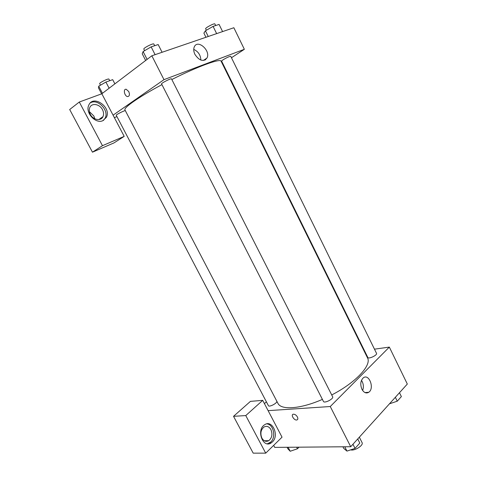<?xml version="1.0" encoding="UTF-8"?>
<svg xmlns="http://www.w3.org/2000/svg" width="477" height="477" viewBox="0 0 477 477"><rect width="100%" height="100%" fill="white"/><g stroke="black" fill="none" stroke-linecap="round" stroke-linejoin="round"><path stroke-width="0.72" d="M350.696 449.853C354.483 451.23 363.832 445.256 362.067 442.614L359.33 437.188M374.463 349.17L389.333 347.101L407.316 384.045L350.72 446.722L274.734 447.39L273.667 445.369M297.404 416.97C298.131 418.585 297.946 419.587 296.843 419.975C294.172 420.708 290.457 414.662 293.307 414.215C294.858 414.137 296.223 415.062 297.404 416.97C298.131 418.585 297.946 419.587 296.843 419.975L296.843 419.975C294.178 420.708 290.457 414.662 293.307 414.209M282.032 437.171L262.714 400.352L245.768 415.574L265.719 453.15L282.032 437.171M389.333 347.101L330.269 406.523L350.72 446.722M330.269 406.523L268.116 410.649M272.349 441.994L271.109 442.966C262.803 448.63 256.06 429.819 264.604 424.774C272.278 419.176 279.611 435.549 272.349 441.994M267.376 443.789L270.763 442.018C276.32 437.123 273.452 424.125 266.774 423.874M261.903 438.136C260.072 433.545 260.74 429.86 263.906 427.07C266.667 425.621 268.998 426.45 270.9 429.562C272.743 434.207 272.033 437.91 268.778 440.676C266.077 442.036 263.781 441.189 261.903 438.136M260.907 432.544L260.991 435.429M265.588 441.243L266.118 440.73M265.719 453.15L253.204 453.15L233.533 416.32L245.768 415.574M262.714 400.352L250.437 401.372L233.533 416.32M361.942 389.304C360.057 384.498 360.505 380.688 363.271 377.873C369.001 373.157 374.797 388.361 368.775 392.267C366.205 393.728 363.933 392.744 361.942 389.304M362.639 390.478C363.897 386.93 363.51 383.544 361.477 380.318M363.939 350.637L364.416 350.571M264.431 403.625L266.404 401.837M125.356 110.694C124.735 110.241 115.684 114.796 116.245 115.273L268.396 405.641C269.076 407.483 277.453 403.131 276.833 401.258M323.442 401.437C324.3 403.709 333.966 398.784 332.636 396.751L171.511 78.884C171.38 77.99 160.934 83.278 161.578 83.916L323.442 401.437M367.815 357.446C368.506 359.419 377.641 355.091 376.508 353.326L230.749 56.298C229.336 56.405 226.682 57.628 222.789 59.965L221.578 61.05L367.815 357.446M161.947 84.638C138.986 96.819 123.239 107.856 124.98 109.978L277.9 403.298C280.971 410.298 300.319 409.105 322.398 399.392M331.724 394.944C355.854 382.578 371.905 365.084 367.493 357.839L221.107 61.211C220.541 58.17 197.955 66.315 171.833 79.522M116.943 116.609L114.367 117.64M222.354 63.727L222.771 63.459M231.458 57.753L244.355 49.298L163.987 79.653L113.073 115.178L124.199 136.38L102.472 145.682L79.295 102.03L101.84 93.766L113.073 115.178M94.804 118.773L93.844 115.971L89.384 111.642M124.199 136.38L113.991 142.903L92.46 152.181L69.684 109.525L79.295 102.03M102.495 109.704C103.742 112.214 103.908 114.534 102.978 116.65C101.005 121.391 93.128 120.049 90.35 114.391C89.116 111.922 88.931 109.638 89.795 107.534C91.751 102.603 99.765 104.046 102.495 109.704M103.497 120.383L105.113 118.224C109.436 110.503 97.576 98.101 90.308 102.931M102.788 120.711C95.543 124.181 84.966 112.542 88.782 105.131C93.224 94.202 111.815 107.355 106.383 117.33L102.788 120.711M102.472 145.682L92.46 152.181M244.355 49.298L233.855 27.732L151.841 55.785L101.84 93.766M194.944 54.432C193.579 51.534 193.376 48.976 194.342 46.764C197.8 38.893 211.043 50.914 206.94 58.051C203.339 62.028 199.344 60.823 194.944 54.432M151.841 55.785L163.987 79.653M200.865 60.072C200.602 55.052 198.229 51.492 193.74 49.387M205.76 59.524L204.663 60.162L205.76 59.524M128.76 91.566C129.935 94.643 129.529 96.312 127.556 96.569C124.396 96.253 122.953 88.597 126.208 89.282L128.76 91.566C129.935 94.643 129.535 96.312 127.562 96.569L127.562 96.569C124.396 96.253 122.959 88.597 126.208 89.277M222.586 31.583L219.074 24.416L213.088 26.396L205.426 30.79L203.888 33.116L205.945 37.278M205.426 30.79L208.24 36.49M213.088 26.396L216.641 33.617M206.38 30.242L205.659 28.775C204.949 27.952 214.638 22.878 214.877 23.951L215.652 25.543M162.085 52.279L158.173 44.552L151.149 46.871L143.106 51.552L142.241 53.8L145.652 60.484M143.106 51.552L147.101 59.386M151.149 46.871L155.103 54.67M144.626 50.663L143.845 49.125C143.017 48.147 153.552 42.811 153.856 44.057L154.691 45.703M114.879 83.863L112.691 79.653L105.9 82.062L98.727 86.2L98.459 87.846L101.613 93.85M98.727 86.2L102.454 93.301M105.9 82.062L109.126 88.233M100.48 85.186L99.693 83.678C98.972 82.873 108.69 78.097 108.929 79.134L109.746 80.696M399.482 392.72L401.378 396.59L397.263 401.187L389.476 403.804M395.35 397.293L397.263 401.187M357.732 438.959L359.813 443.067L355.055 448.392L346.964 451.099L343.792 448.463L342.933 446.794M344.758 446.776L346.964 451.099M352.95 444.254L355.055 448.392M299.007 447.176L297.457 448.762L290.207 451.26L287.893 448.827L287.088 447.283M288.12 447.277L290.207 451.26M296.64 447.199L297.457 448.762M271.109 442.966L269.517 442.99M264.353 440.766L268.778 440.676M368.775 392.267L364.994 392.577M98.888 119.554L102.978 116.65M106.383 117.33L105.113 118.224M206.94 58.051L203.435 60.442"/></g></svg>
